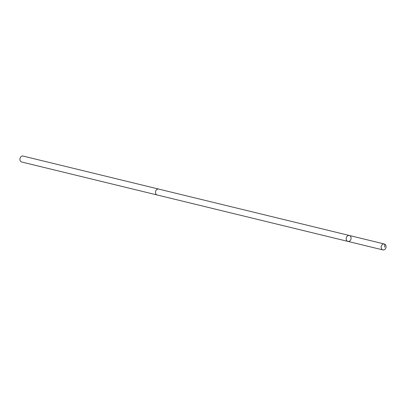 <?xml version="1.0" encoding="UTF-8"?>
<svg xmlns="http://www.w3.org/2000/svg" width="406" height="406" viewBox="0 0 406 406"><rect width="100%" height="100%" fill="white"/><g stroke="black" fill="none" stroke-linecap="round" stroke-linejoin="round"><path stroke-width="0.61" d="M157.325 195.017A3.05 2.416 -76.3 0 1 157.203 194.992A3.045 2.416 -76.3 0 1 155.848 193.895A3.045 2.416 -76.3 0 1 155.98 190.465A3.045 2.416 -76.3 0 1 158.644 189.074L349.363 235.485A3.045 2.416 103.7 0 0 346.298 237.875A3.045 2.416 103.7 0 0 347.922 241.408A3.045 2.416 103.7 0 0 350.596 240.012A3.045 2.416 103.7 0 0 350.723 236.581A3.045 2.416 103.7 0 0 349.363 235.485A3.045 2.416 103.7 0 0 346.298 237.875A3.045 2.416 103.7 0 0 347.922 241.408L382.899 249.918A3.05 2.416 -76.3 0 1 381.538 248.822A3.05 2.416 -76.3 0 1 381.665 245.386A3.05 2.416 -76.3 0 1 384.34 243.996A3.05 2.416 -76.3 0 1 385.7 245.092A3.05 2.416 -76.3 0 1 385.568 248.528A3.05 2.416 -76.3 0 1 382.899 249.918M347.922 241.408L157.208 194.987A3.05 2.416 -76.3 0 1 155.843 193.895A3.05 2.416 -76.3 0 1 155.975 190.46A3.05 2.416 -76.3 0 1 158.65 189.069A3.05 2.416 -76.3 0 1 158.766 189.1M157.203 194.992L21.66 162.004A3.05 2.416 -76.3 0 1 20.3 160.908A3.05 2.416 -76.3 0 1 20.432 157.472A3.05 2.416 -76.3 0 1 23.101 156.082L158.65 189.069M384.685 244.118L384.7 247.218M349.363 235.485L384.34 243.996"/></g></svg>
